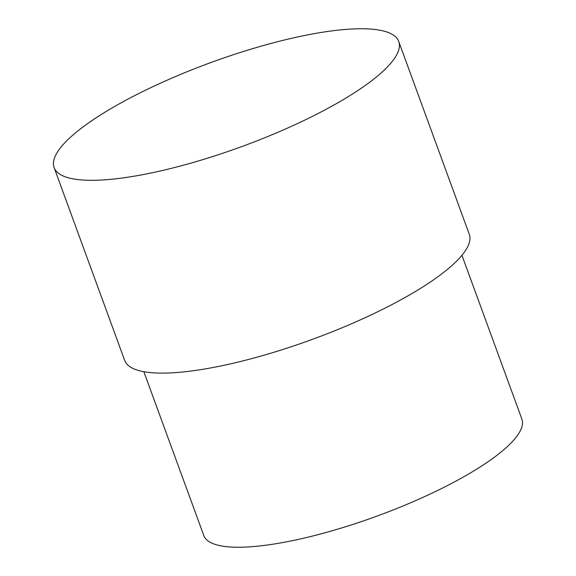<?xml version="1.0" encoding="UTF-8"?>
<svg xmlns="http://www.w3.org/2000/svg" width="576" height="576" viewBox="0 0 576 576"><rect width="100%" height="100%" fill="white"/><g stroke="black" fill="none" stroke-linecap="round" stroke-linejoin="round"><path stroke-width="0.86" d="M54.115 167.587L124.675 360.396A183.478 44.762 -20.1 0 0 233.489 363.175A183.478 44.762 -20.1 0 0 469.282 234.288L398.729 41.479A183.478 44.762 -20.1 0 0 289.908 38.693A183.478 44.762 -20.1 0 0 54.115 167.587A183.478 44.762 -20.1 0 0 162.936 170.374A183.478 44.762 -20.1 0 0 398.729 41.479M143.849 371.707L203.782 535.493A169.366 41.314 -20.1 0 0 304.229 538.063A169.366 41.314 -20.1 0 0 521.885 419.09L461.945 255.305"/></g></svg>
